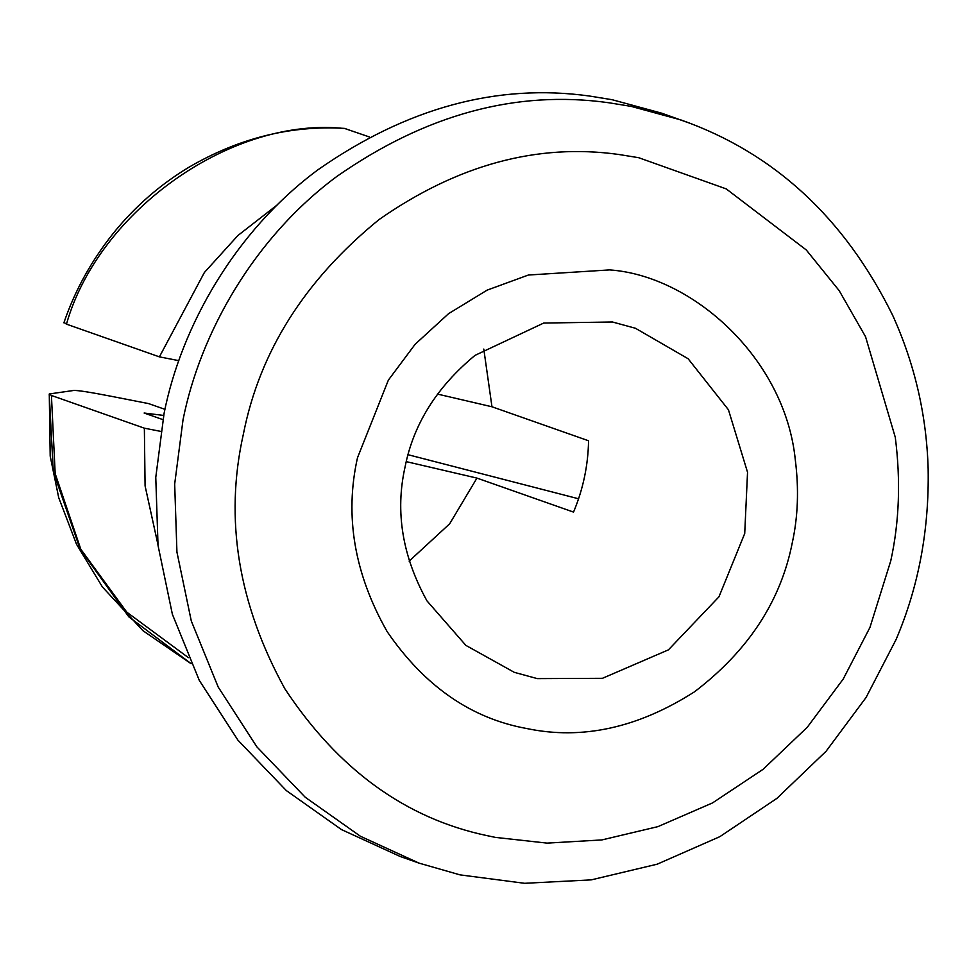<?xml version="1.0" encoding="UTF-8"?>
<svg xmlns="http://www.w3.org/2000/svg" width="977" height="977" viewBox="0 0 977 977"><rect width="100%" height="100%" fill="white"/><g stroke="black" fill="none" stroke-linecap="round" stroke-linejoin="round"><path stroke-width="1.47" d="M419.06 863.131L460.008 874.867L524.612 883.306L591.232 879.874L657.203 864.181L719.902 836.63L776.886 798.392L826.09 751.252L866.086 697.456L896.08 639.532C918.527 586.884 929.225 530.071 928.15 469.07C926.636 415.445 914.802 364.177 892.648 315.266C844.446 217.724 773.796 152.595 680.688 119.878L631.044 106.359L608.488 102.707C516.259 89.823 425.691 114.419 336.796 176.483C253.873 237.936 200.273 333.108 183.029 419.78L174.675 484.055L176.935 552.09L191.284 620.945L218.201 687.063L256.866 746.855L305.251 797.256L360.403 836.251L419.06 863.131L400.167 856.475L341.498 829.595L286.346 790.588L237.961 740.2L199.296 680.407L172.379 614.289L158.03 545.435L155.77 477.399L164.124 413.124C181.38 326.452 234.969 231.28 317.891 169.827C406.786 107.763 497.354 83.167 589.595 96.051L612.139 99.715L661.795 113.222L690.177 123.371M895.286 437.305C900.794 480.843 899.292 522.023 890.768 560.847L869.945 627.442L843.2 679.076L807.307 727.218L763.171 769.253L712.563 802.899L657.9 826.64L601.856 839.927L547.01 843.114L495.437 837.399L487.169 835.665C405.638 818.482 338.213 769.534 284.893 688.834C238.18 603.823 224.331 518.958 243.346 434.264C259.601 351.573 304.836 280.008 379.039 219.581C457.48 164.808 537.387 143.106 618.783 154.476L638.677 157.7L726.241 188.903L806.245 249.929L839.206 290.682L865.537 336.686L895.286 437.305M795.302 459.837C799.003 489.086 797.989 516.735 792.274 542.809C780.745 601.197 748.187 650.841 694.586 691.74C638.042 727.902 582.097 740.163 526.786 728.537C471.134 718.474 424.592 686.172 387.148 631.63C354.358 573.841 344.466 515.905 357.484 457.798L388.37 380.114L415.127 344.283L448.614 313.629L487.132 290.132L528.398 275.025L609.611 269.908C692.632 275.636 785.129 358.669 795.302 459.837M483.786 349.07L491.968 406.774L588.557 440.774C588.117 465.443 583.11 489.208 573.536 512.095L476.947 478.095L449.64 523.831L409.143 561.128M744.718 533.515L747.539 472.257L728.439 409.766L688.138 358.754L635.441 328.26L612.457 321.995L543.7 323.057L475.042 355.359C436.792 386.99 413.454 424.238 405.04 467.091C395.05 511.618 402.353 556.206 426.961 600.867L465.87 645.382L514.317 672.347L537.301 678.612L602.455 678.307L668.402 649.864L718.962 596.813L744.718 533.515M162.817 419.597L144.132 413.027L163.647 415.433M178.84 360.66L159.398 356.861L66.46 324.144L64.311 322.642M164.942 409.339L148.602 403.599L111.561 396.357C90.092 392.192 77.476 390.226 73.702 390.47L49.277 393.963L51.427 395.465L144.364 428.182L160.704 431.382M49.277 393.963L50.193 456.088L58.705 497.635L76.536 544.287L102.414 586.969L142.935 630.69L191.126 663.725M578.567 498.783L408.081 454.72M476.947 478.095L406.273 461.632M437.403 394.061L491.968 406.774M63.884 322.825C74.899 290.474 91.557 260.395 113.869 232.575C135.192 206.294 160.375 184.421 189.391 166.957C239.06 138.111 290.731 125.251 344.368 128.378L369.465 136.988M159.398 356.861L204.352 272.546L237.924 235.494L277.566 204.657M157.932 544.531L145.084 485.899L144.364 428.182M188.402 657.643L126.802 612.176L79.589 547.572L53.32 471.635L49.229 394.549M66.46 324.144C98.933 209.872 233.735 115.567 345.87 128.683M191.089 663.627L128.842 616.866L81.36 550.881L55.176 473.662L51.427 395.465"/></g></svg>
